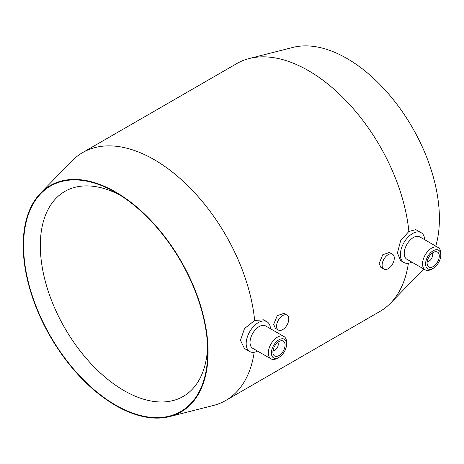 <?xml version="1.0" encoding="UTF-8"?>
<svg xmlns="http://www.w3.org/2000/svg" width="464" height="464" viewBox="0 0 464 464"><rect width="100%" height="100%" fill="white"/><g stroke="black" fill="none" stroke-linecap="round" stroke-linejoin="round"><path stroke-width="0.7" d="M208.098 352.147A130.744 75.481 60 0 1 169.679 416.585A130.744 75.481 60 0 1 73.509 369.46A130.744 75.481 60 0 1 23.2 245.398A130.744 75.481 60 0 1 40.635 193.07A130.744 75.481 60 0 1 144.037 213.568A130.744 75.481 60 0 1 208.098 352.147M254.185 352.257A143.115 82.627 60 0 1 225.759 400.455A143.115 82.627 60 0 1 213.341 405.484L169.679 416.585M244.458 348.505L240.462 340.373L244.511 328.558L254.661 320.462L263.639 319.818L266.957 321.732A17.214 9.941 120 0 0 253.686 326.349A17.214 9.941 120 0 0 246.169 343.673A17.214 9.941 120 0 0 249.736 351.555A17.214 9.941 120 0 0 257.584 351.115M408.395 263.227A143.115 82.627 60 0 1 390.52 303.189A143.115 82.627 60 0 1 379.964 311.425L225.759 400.455M40.635 193.07L72.082 160.811A143.115 82.627 60 0 1 82.644 152.575L236.849 63.545A143.115 82.627 60 0 1 249.261 58.516L292.929 47.415A130.744 75.481 60 0 1 389.099 94.54A130.744 75.481 60 0 1 439.402 218.602A130.744 75.481 60 0 1 435.777 246.111M423.754 268.992A130.744 75.481 60 0 1 421.973 270.93L390.52 303.189M433.19 268.314L431.671 269.195A12.911 7.453 -60 0 1 425.215 269.833L406.911 259.266A12.911 7.453 -60 0 1 404.237 253.356A12.911 7.453 -60 0 1 409.874 240.364A12.911 7.453 -60 0 1 419.821 236.901L438.126 247.469A12.911 7.453 -60 0 1 440.8 253.379L440.8 255.136A10.759 6.212 -60 0 1 433.19 268.314A10.759 6.212 -60 0 1 425.581 263.923A10.759 6.212 -60 0 1 433.19 250.746A10.759 6.212 -60 0 1 440.8 255.136M411.788 262.085A17.214 9.941 -60 0 1 403.941 262.525A17.214 9.941 -60 0 1 400.38 254.643A17.214 9.941 -60 0 1 407.891 237.313A17.214 9.941 -60 0 1 421.161 232.702A17.214 9.941 -60 0 1 424.705 239.72M425.215 269.833A12.911 7.453 -60 0 1 422.542 263.923A12.911 7.453 -60 0 1 428.173 250.925A12.911 7.453 -60 0 1 438.126 247.469M427.106 263.042A8.607 4.971 -60 0 1 430.859 254.382A8.607 4.971 -60 0 1 437.494 252.074A8.607 4.971 -60 0 1 439.28 256.012A8.607 4.971 -60 0 1 435.522 264.677A8.607 4.971 -60 0 1 428.887 266.986A8.607 4.971 -60 0 1 427.106 263.042M431.613 253.651A4.304 2.482 -60 0 1 432.431 255.577A4.304 2.482 -60 0 1 429.386 260.849L428.626 261.284A5.382 3.109 -60 0 1 427.193 261.789M432.431 255.577L432.431 254.695A5.382 3.109 -60 0 0 432.152 253.205M429.386 260.849A4.304 2.482 -60 0 1 427.309 261.104M403.941 262.525L400.629 260.611L397.428 252.938L400.629 240.729L408.871 231.432L415.883 229.657L421.161 232.702M383.902 269.126L380.857 267.368L379.169 263.482L382.771 254.73L389.47 252.462L392.509 254.214A8.607 4.971 -60 0 1 394.29 258.158A8.607 4.971 -60 0 1 390.531 266.817A8.607 4.971 -60 0 1 383.902 269.126A8.607 4.971 -60 0 1 382.116 265.188A8.607 4.971 -60 0 1 385.874 256.522A8.607 4.971 -60 0 1 392.509 254.214M278.388 330.043L275.349 328.286L273.661 324.4L277.257 315.648L283.956 313.374L286.996 315.131A8.607 4.971 -60 0 1 288.782 319.07A8.607 4.971 -60 0 1 285.024 327.735A8.607 4.971 -60 0 1 278.388 330.043A8.607 4.971 -60 0 1 276.608 326.099A8.607 4.971 -60 0 1 280.366 317.44A8.607 4.971 -60 0 1 286.996 315.131M272.989 350.819A5.382 3.109 120 0 0 274.421 350.314L275.181 349.879A4.304 2.482 120 0 0 278.226 344.607L278.226 343.725A5.382 3.109 120 0 0 277.942 342.235M273.105 350.134A4.304 2.482 120 0 0 275.181 349.879M285.07 345.048A8.607 4.971 120 0 0 283.289 341.104A8.607 4.971 120 0 0 276.654 343.412A8.607 4.971 120 0 0 272.896 352.072A8.607 4.971 120 0 0 274.682 356.016A8.607 4.971 120 0 0 281.312 353.707A8.607 4.971 120 0 0 285.07 345.048M268.331 352.953A12.911 7.453 120 0 0 271.005 358.863A12.911 7.453 120 0 0 277.46 358.225L278.986 357.344A10.759 6.212 120 0 0 286.595 344.166L286.595 342.409A12.911 7.453 120 0 0 283.922 336.499A12.911 7.453 120 0 0 273.969 339.955A12.911 7.453 120 0 0 268.331 352.953M286.595 344.166A10.759 6.212 120 0 0 278.986 339.776A10.759 6.212 120 0 0 271.376 352.953A10.759 6.212 120 0 0 278.986 357.344M283.922 336.499L265.617 325.931A12.911 7.453 120 0 0 255.67 329.394A12.911 7.453 120 0 0 250.032 342.386A12.911 7.453 120 0 0 252.706 348.296L271.005 358.863M207.617 346.921A118.366 68.341 60 0 1 183.199 396.447A118.366 68.341 60 0 1 91.988 364.739A118.366 68.341 60 0 1 40.322 245.618A118.366 68.341 60 0 1 64.832 191.435A118.366 68.341 60 0 1 119.932 195.054M207.715 351.927A130.204 75.174 60 0 1 115.646 405.084A130.204 75.174 60 0 1 23.583 245.618A130.204 75.174 60 0 1 115.646 192.461A130.204 75.174 60 0 1 207.715 351.927M270.495 328.75A17.214 9.941 120 0 0 266.957 321.732M278.226 344.607A4.304 2.482 120 0 0 277.408 342.681M249.261 58.516A143.115 82.627 60 0 1 408.871 231.432M82.644 152.575A143.115 82.627 60 0 1 187.224 185.124A143.115 82.627 60 0 1 254.661 320.462M249.736 351.555L244.458 348.51"/></g></svg>
